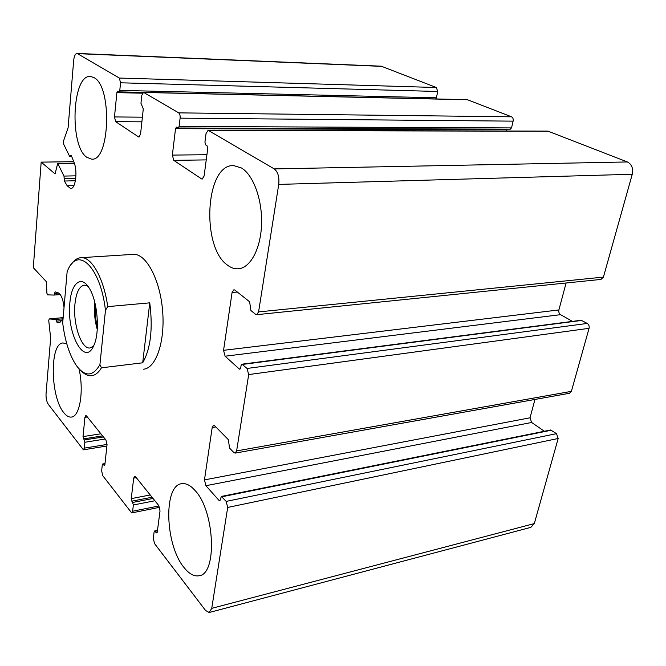 <?xml version="1.0" encoding="UTF-8"?>
<svg xmlns="http://www.w3.org/2000/svg" width="666" height="666" viewBox="0 0 666 666"><rect width="100%" height="100%" fill="white"/><g stroke="black" fill="none" stroke-linecap="round" stroke-linejoin="round"><path stroke-width="1" d="M157.184 532.417L156.202 532.625L154.62 530.968L154.129 531.826L153.288 538.22L154.52 543.564L205.519 610.422L209.132 612.52L211.738 608.349L227.689 507.442L226.165 501.406L221.328 496.436L220.313 499.733L219.672 500.732L219.006 500.407L205.911 485.705L204.47 479.895L212.188 427.53L213.611 425.324L214.777 425.857L228.363 439.702L229.537 448.093L233.841 452.522L235.148 453.121L236.621 450.915L248.684 374.575L247.044 368.456L241.941 364.185L241.084 365.451L240.692 367.982L239.843 369.23L239.269 368.997L225.1 356.21L223.56 350.324L232.076 292.491L233.933 289.735L234.898 290.093L249.633 301.79L250.882 310.522L255.553 314.285L256.651 314.685L258.583 311.913L278.738 184.399C279.47 177.039 277.963 171.878 274.226 168.906L208.125 130.295L206.044 133.541L204.928 142.124L205.686 144.888L206.976 145.679L207.742 148.46L204.112 176.024L202.173 179.071L201.515 178.863L173.743 160.356L172.361 155.095L175.524 128.663L176.465 127.114L178.163 127.997L179.104 126.432L180.103 118.148C180.295 115.559 179.82 113.794 178.696 112.862L143.523 92.341L141.8 95.404L140.959 103.255L143.29 108.858L140.559 134.124L138.944 137.021L138.478 136.863L115.651 121.653L114.485 116.933L116.875 92.632L117.657 91.159L118.998 91.875L119.788 90.401L120.546 82.792L119.347 78.047L77.098 53.438C75.308 53.68 74.167 56.044 73.668 60.531L68.099 127.78L63.387 141.4L63.528 143.914L69.539 156.21L69.972 156.61L70.954 155.336L71.445 155.869L73.918 162.071C77.88 171.245 75.566 189.152 70.604 188.503L67.174 185.781L64.369 181.027L63.986 176.082L57.701 163.37L55.078 173.893L41.175 162.129L33.3 267.69L46.47 281.835L46.87 293.132L47.561 294.863L54.137 295.063L55.07 291.833L58.15 292.815C61.205 294.447 63.162 299.359 64.028 307.55M209.357 612.462L530.852 527.355L534.315 523.584L558.175 438.486L556.501 433.658L550.632 429.995L221.328 496.436M544.363 431.26L531.643 422.477L205.911 485.705M534.948 399.458L530.044 417.79L531.643 422.477M235.248 453.096L569.48 393.273L571.386 391.358L589.06 328.33C589.468 326.198 588.869 324.575 587.27 323.443L581.152 320.263L241.941 364.185M572.477 321.387L560.589 314.668L225.1 356.21M566.1 282.992L558.891 309.94C558.516 312.013 559.082 313.586 560.589 314.668M256.743 314.677L600.965 279.42L603.421 277.098L632.259 174.259C633.383 168.39 631.759 164.294 627.38 161.955L547.885 131.11L208.125 130.295M506.601 131.011L506.901 129.745L175.524 128.663M507.109 129.187L506.901 129.745M509.948 129.129L511.53 127.922L513.12 121.145C513.461 119.023 512.928 117.582 511.538 116.808L467.282 99.659L143.523 92.341M435.647 98.943L436.421 97.794L437.728 91.475L436.347 87.512L381.227 66.192L77.098 53.438M73.751 161.671L41.175 162.129M62.071 320.621L56.502 321.154L57.243 322.835L60.156 322.186L63.087 318.373M56.502 321.154L55.794 319.472L49.209 318.931L48.751 320.587L50.649 338.211L46.054 393.664C45.871 398.093 46.612 401.64 48.285 404.295L83.408 449.825L84.257 448.143L84.84 442.257L83.025 436.596L84.923 417.324L85.814 415.542L86.53 415.959L105.936 440.043L107.018 444.871L104.878 464.718L104.429 465.576L102.739 463.969L102.289 464.818L101.648 470.837L102.714 475.641L131.677 512.92L132.609 511.23L133.367 504.986L131.244 498.634L133.7 478.13L134.69 476.34L135.639 476.873L158.766 505.577L160.031 510.955L157.251 532.092L156.751 532.95L156.202 532.625M66.841 344.006L63.187 342.982C49.542 342.574 50.191 396.72 63.778 412.645C66.259 415.809 68.74 417.291 71.212 417.091C79.72 417.091 84.132 391.425 79.054 368.889M195.03 490.476C190.518 485.406 186.155 483.133 181.96 483.666C163.278 484.748 164.885 544.522 183.933 567.407C188.903 573.726 193.839 576.523 198.734 575.807C217.524 574.983 214.877 510.939 195.03 490.476M241.542 168.007L233.691 165.601C205.311 163.786 200.907 247.236 227.522 265.168C230.869 267.715 234.307 268.939 237.854 268.831C249.867 268.548 260.556 249.675 261.53 225C262.595 200.349 253.546 175.158 241.542 168.007M94.006 77.622L90.476 76.457C72.003 74.209 69.231 145.912 86.821 157.309L91.5 159.099C109.765 162.246 112.521 86.597 94.006 77.622M71.462 264.211C74.309 260.015 77.539 257.834 81.16 257.675L133.433 254.345C146.037 253.53 159.973 279.212 162.571 310.381C165.343 341.533 155.944 368.564 143.332 369.205M67.149 271.586L62.687 322.968C64.985 341.059 69.522 355.219 76.29 365.434C84.957 377.039 92.832 376.773 99.925 364.635L105.461 310.356C100.691 267.549 78.238 245.821 68.04 269.63L67.149 271.586M69.88 302.822C71.329 283.35 81.011 274.833 88.928 287.687C97.477 300.125 100.233 332.068 93.889 345.304C84.79 367.732 66.359 333.291 69.88 302.822M99.925 364.635L101.448 367.823C98.468 372.769 95.096 375.399 91.334 375.724C87.962 375.949 84.615 374.375 81.294 371.012M81.16 257.675C91.65 256.801 103.779 278.197 107.734 306.626L105.461 310.356M107.734 306.626L149.758 302.839C153.022 328.821 150.666 348.801 142.691 362.795L149.758 302.839M101.448 367.823L142.691 362.795M93.456 346.253L89.885 348.002C81.252 349.234 72.827 323.768 74.95 304.037C76.224 292.307 79.396 286.005 84.465 285.148L87.92 286.23M97.244 329.479C94.73 320.604 93.873 311.546 94.68 302.314L94.705 301.989M97.378 326.931C95.488 319.555 94.797 312.063 95.305 304.462M534.315 523.584L211.738 608.349M558.175 438.486L227.689 507.442M556.501 433.658L226.165 501.406M551.448 430.203L221.986 496.761M220.213 500.158L219.006 500.407M530.044 417.79L204.47 479.895M215.842 426.931L212.188 427.53M571.386 391.358L236.621 450.915M589.06 328.33L248.684 374.575M587.27 323.443L247.044 368.456M581.851 320.413L242.524 364.419M240.393 368.847L239.269 368.997M558.891 309.94L223.56 350.324M237.329 292.024L232.076 292.491M603.421 277.098L258.583 311.913M632.259 174.259L278.738 184.399M627.38 161.955L274.226 168.906M548.584 131.252L208.691 130.461M202.864 178.829L201.515 178.863M206.235 159.898L173.743 160.356M206.918 154.712L172.361 155.095M511.53 127.922L179.104 126.432M513.12 121.145L180.103 118.148M511.538 116.808L178.696 112.862M467.798 99.767L143.923 92.466M139.435 136.863L138.478 136.863M141.891 121.836L115.651 121.653M142.391 117.191L114.485 116.933M142.416 93.19L116.875 92.632M436.421 97.794L119.788 90.401M437.728 91.475L120.546 82.792M436.347 87.512L119.347 78.047M382.126 66.384L77.772 53.655M71.478 155.961L70.463 155.977M73.918 185.606L67.174 185.781M75.416 180.761L64.369 181.027M75.774 178.23L64.144 178.496M75.941 175.824L63.986 176.082M74.434 163.52L58.108 163.761M54.137 295.063L60.256 294.563L54.171 295.055M58.774 293.115L54.604 293.448M62.937 318.798L55.794 319.472M63.153 317.624L49.209 318.931L63.153 317.624M107.051 444.438L84.257 448.143M105.12 439.027L84.84 442.257M103.43 436.929L84.332 439.951M102.597 435.897L83.525 438.902M100.907 433.799L83.025 436.596M87.338 416.966L84.923 417.324M104.77 465.201L104.021 465.334M104.97 463.894L103.147 464.21M159.032 505.944L132.609 511.23M154.878 500.749L133.367 504.986M153.038 498.468L132.784 502.422M152.056 497.244L131.818 501.182M150.216 494.963L131.244 498.634M136.264 477.655L133.7 478.13M157.417 530.81L155.161 531.285M510.273 129.196L178.163 127.997M143.148 92.416L118.998 91.875M71.728 156.585L69.972 156.61M74.301 163.128L57.701 163.37M106.901 445.995L83.408 449.825M105.003 463.578L102.739 463.969M159.64 507.301L131.677 512.92M157.476 530.361L154.62 530.968M237.854 268.831L238.778 268.756M198.734 575.807L199.7 575.574M71.212 417.091L71.628 417.033"/></g></svg>
